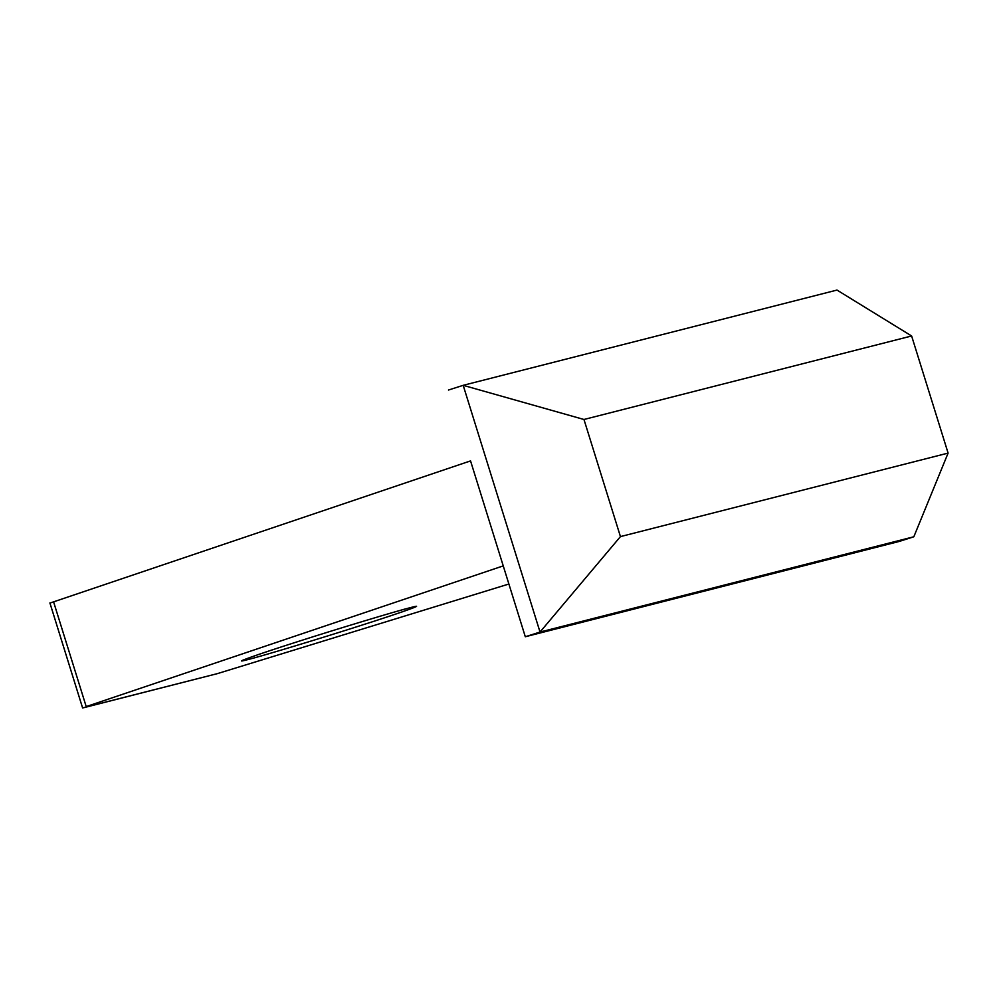 <?xml version="1.0" encoding="UTF-8"?>
<svg xmlns="http://www.w3.org/2000/svg" width="998" height="998" viewBox="0 0 998 998"><rect width="100%" height="100%" fill="white"/><g stroke="black" fill="none" stroke-linecap="round" stroke-linejoin="round"><path stroke-width="1.5" d="M247.23 658.455L247.604 659.653C259.305 656.909 321.156 638.246 360.066 625.721C401.745 612.498 429.477 602.53 410.49 607.607C398.776 610.352 336.925 629.014 298.015 641.539C256.336 654.763 228.604 664.73 247.604 659.653L247.23 658.455M416.191 606.485L410.49 607.607C429.477 602.53 401.745 612.498 360.066 625.721C321.156 638.246 259.305 656.909 247.604 659.653C228.604 664.73 256.336 654.763 298.015 641.539C336.925 629.014 398.776 610.352 410.49 607.607M241.89 660.776L247.604 659.653M470.545 460.901L525.31 636.749L470.545 460.901L50.935 602.742L470.545 460.901M83.632 707.732L217.277 673.662L508.893 584.017L217.277 673.662L82.597 707.931L49.9 602.942M86.202 706.584L53.505 601.607L86.202 706.584L503.241 565.878L86.202 706.584M899.111 541.477L525.31 636.749L899.111 541.477L913.831 536.774L540.03 632.046L525.31 636.749L540.03 632.046L463.184 385.328L448.476 390.031L463.184 385.328L836.998 290.069L463.184 385.328L540.03 632.046L620.444 536.6L583.967 419.484L463.184 385.328L583.967 419.484L911.623 335.977L836.998 290.069L911.623 335.977L948.1 453.092L913.831 536.774L899.111 541.477M948.1 453.092L620.444 536.6L540.03 632.046L913.831 536.774L948.1 453.092L911.623 335.977L583.967 419.484L620.444 536.6L948.1 453.092"/></g></svg>

